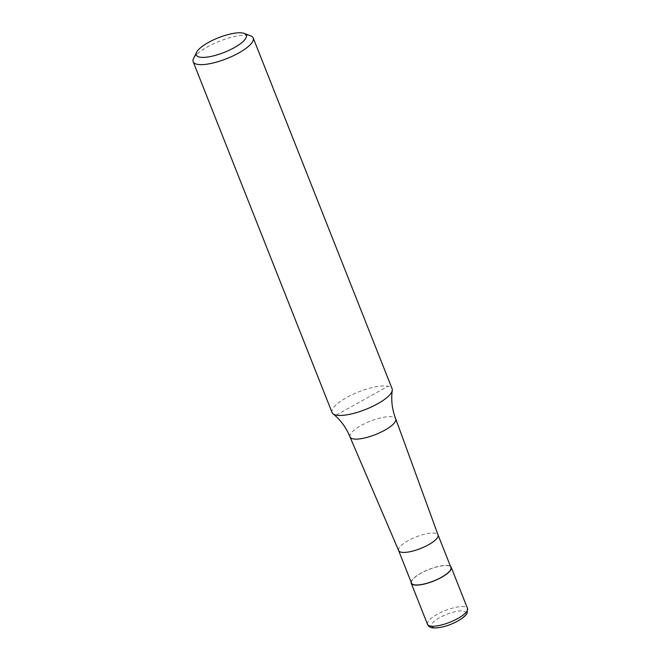 <?xml version="1.0" encoding="UTF-8"?>
<svg xmlns="http://www.w3.org/2000/svg" width="661" height="661" viewBox="0 0 661 661"><rect width="100%" height="100%" fill="white"/><g stroke="black" fill="none" stroke-linecap="round" stroke-linejoin="round"><path stroke-width="0.5" stroke-dasharray="3.31 2.48" d="M411.101 582.06A21.524 6.296 158.4 0 1 426.411 570.443A21.524 6.296 158.4 0 1 448.505 565.634A21.524 6.296 158.4 0 1 450.529 566.444M398.624 550.555L398.616 550.53A21.202 6.197 158.4 0 1 411.952 538.732A21.202 6.197 158.4 0 1 435.359 533.237A21.202 6.197 158.4 0 1 438.045 534.914L438.053 534.939M411.506 583.068A21.202 6.197 158.4 0 1 424.833 571.269A21.202 6.197 158.4 0 1 448.241 565.775A21.202 6.197 158.4 0 1 450.926 567.452M350.008 436.938A24.589 7.188 158.4 0 1 361.046 425.519A24.589 7.188 158.4 0 1 392.609 416.884A24.589 7.188 158.4 0 1 395.724 418.834M332.078 412.571A32.29 9.444 158.4 0 1 346.579 397.575A32.29 9.444 158.4 0 1 388.032 386.239A32.29 9.444 158.4 0 1 392.122 388.8M193.549 58.507A32.29 9.444 158.4 0 1 218.031 41.783A32.29 9.444 158.4 0 1 249.131 35.43A32.29 9.444 158.4 0 1 250.717 35.876M336.168 415.133L388.032 386.239M427.493 624.339A21.524 6.296 158.4 0 1 437.161 614.342A21.524 6.296 158.4 0 1 464.799 606.781A21.524 6.296 158.4 0 1 467.525 608.484M433.947 627.471A18.293 5.346 158.4 0 1 439.846 617.523A18.293 5.346 158.4 0 1 463.336 611.095A18.293 5.346 158.4 0 1 457.437 621.043A18.293 5.346 158.4 0 1 433.947 627.471"/><path stroke-width="0.99" d="M450.529 566.444A21.524 6.296 158.4 0 1 451.232 567.336A21.524 6.296 158.4 0 1 437.689 579.317A21.524 6.296 158.4 0 1 413.926 584.894A21.524 6.296 158.4 0 1 411.2 583.184A21.524 6.296 158.4 0 1 411.101 582.06M438.045 534.914A21.202 6.197 158.4 0 1 438.061 534.964A21.202 6.197 158.4 0 1 424.635 546.754A21.202 6.197 158.4 0 1 401.301 552.208A21.202 6.197 158.4 0 1 398.641 550.572A21.202 6.197 158.4 0 1 398.616 550.53M438.053 534.939L450.926 567.452A21.202 6.197 158.4 0 1 437.599 579.251A21.202 6.197 158.4 0 1 414.191 584.745A21.202 6.197 158.4 0 1 411.506 583.068L398.624 550.555L350.024 436.987A24.589 7.188 158.4 0 1 350.008 436.938C346.182 427.551 340.531 419.851 333.053 413.852A32.29 9.444 158.4 0 1 332.078 412.571L193.177 61.762A32.29 9.444 158.4 0 1 193.549 58.507L196.598 52.285A26.911 7.866 158.4 0 1 216.998 38.346A26.911 7.866 158.4 0 1 242.918 33.05A26.911 7.866 158.4 0 1 244.24 33.422A26.911 7.866 158.4 0 1 232.994 48.352A26.911 7.866 158.4 0 1 199.696 57.127A26.911 7.866 158.4 0 1 196.598 52.285M244.24 33.422L250.717 35.876A32.29 9.444 158.4 0 1 253.221 37.983L392.122 388.8A32.29 9.444 158.4 0 1 392.279 390.403C390.94 399.897 392.089 409.374 395.724 418.834A24.589 7.188 158.4 0 1 395.741 418.884A24.589 7.188 158.4 0 1 384.685 430.253A24.589 7.188 158.4 0 1 353.123 438.879A24.589 7.188 158.4 0 1 350.024 436.987M392.279 390.403A32.29 9.444 158.4 0 1 377.621 403.797A32.29 9.444 158.4 0 1 336.168 415.133A32.29 9.444 158.4 0 1 333.053 413.852M253.221 37.983A32.29 9.444 158.4 0 1 232.92 55.954A32.29 9.444 158.4 0 1 197.267 64.315A32.29 9.444 158.4 0 1 193.177 61.762M457.858 618.481A21.524 6.296 158.4 0 1 430.22 626.041A21.524 6.296 158.4 0 1 427.493 624.339C428.427 626.471 430.427 627.677 433.492 627.95C440.994 628.033 449.125 625.711 457.875 620.993C465.592 616.473 466.815 613.78 467.087 613.168L467.525 608.484A21.524 6.296 158.4 0 1 457.858 618.481M411.2 583.184L427.493 624.339M451.232 567.336L467.525 608.484M438.061 534.964L395.741 418.884"/></g></svg>
